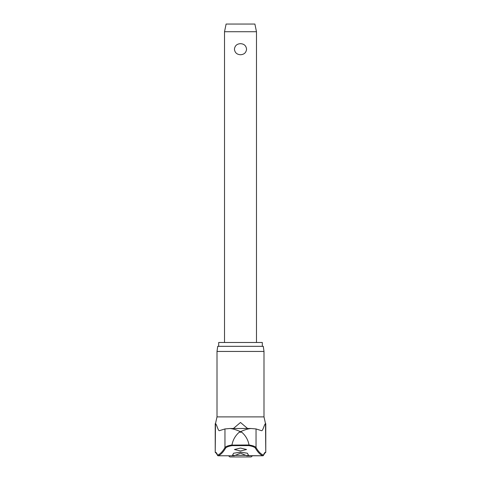 <?xml version="1.0" encoding="UTF-8"?>
<svg xmlns="http://www.w3.org/2000/svg" width="481" height="481" viewBox="0 0 481 481"><rect width="100%" height="100%" fill="white"/><g stroke="black" fill="none" stroke-linecap="round" stroke-linejoin="round"><path stroke-width="0.72" d="M234.548 455.633L232.563 455.134A279.822 20.557 -90 0 0 233.55 453.228L240.5 452.146L247.45 453.228A279.822 20.557 90 0 0 248.436 455.134L246.789 455.778L240.5 453.132L234.211 455.778L218.103 455.778A0.637 0.631 -109.5 0 1 217.52 455.14A0.637 0.583 160.9 0 0 217.659 455.537M263.341 455.537A0.637 0.583 -160.9 0 0 263.48 455.14A0.637 0.631 109.5 0 1 262.897 455.778L246.452 455.633M249.032 444.985C248.1 439.899 245.671 435.636 241.733 432.191L239.267 432.191L240.5 431.691C236.339 429.804 232.822 428.739 229.948 428.499L250.829 428.493L256.036 428.938L256.036 447.577C255.279 446.488 252.94 445.622 249.032 444.985L231.956 445.105L232.149 445.616L248.851 445.616L249.044 445.105M218.681 346.326L218.681 342.49L262.319 342.49L262.319 346.326M263.997 351.443L263.281 346.326L217.719 346.326L217.003 351.443L263.997 351.443L263.997 416.889L265.512 423.653C264.117 424.476 262.873 431.445 261.436 430.645L256.036 428.938M231.956 445.105L231.968 444.985C228.06 445.622 225.721 446.488 224.964 447.577A278.289 39.983 90 0 1 217.52 455.14A36.923 5.303 -90 0 0 215.488 452.326A0.637 0.631 -90 0 0 216.119 452.97L217.55 455.351A0.637 0.637 0 0 0 218.152 455.784A0.637 0.505 -90 0 1 218.103 455.778A278.926 40.073 -90 0 0 225.559 448.196C226.28 447.126 228.475 446.266 232.149 445.616M240.5 450.962L234.427 449.513L240.5 448.064L246.573 449.513L240.5 450.962M233.417 428.493L240.5 422.474L247.577 428.493M229.948 428.499L224.964 428.938L219.426 430.663M219.564 430.645C218.127 431.445 216.883 424.476 215.488 423.653L217.003 416.889L263.997 416.889M252.188 455.784A1.599 1.599 0 0 1 250.649 456.95L230.351 456.95A1.599 1.599 0 0 1 228.812 455.784L234.253 455.784M224.513 31.722L226.112 24.05L254.888 24.05L256.487 31.722L224.513 31.722L224.513 342.49M240.5 54.744C236.886 54.527 234.86 52.682 234.427 49.206C234.86 45.725 236.886 43.879 240.5 43.669C244.114 43.879 246.14 45.725 246.573 49.206C246.14 52.682 244.114 54.527 240.5 54.744M255.441 448.196A278.926 40.073 90 0 0 262.897 455.778A0.637 0.505 -90 0 1 262.848 455.784A0.637 0.637 0 0 0 263.45 455.351L264.881 452.97A0.637 0.631 -90 0 0 265.512 452.326A36.923 5.303 90 0 0 263.48 455.14A278.289 39.983 -90 0 1 256.036 447.577A0.637 0.613 149.5 0 1 255.441 448.196C254.72 447.126 252.525 446.266 248.851 445.616M239.267 432.191C235.329 435.636 232.9 439.899 231.968 444.985M251.052 428.499C248.178 428.739 244.661 429.804 240.5 431.691L241.733 432.191M250.595 428.499L230.405 428.499M246.176 455.351L234.824 455.351M264.778 452.861L265.777 452.326L265.512 423.653M215.488 423.653L215.223 452.326L216.222 452.861M224.964 428.938L224.964 447.577A0.637 0.613 30.5 0 0 225.559 448.196M256.487 31.722L256.487 342.49M246.747 455.784L262.848 455.784M215.223 452.326L215.223 423.653M217.003 416.889L217.003 351.443M265.777 452.326L265.777 423.653"/></g></svg>
